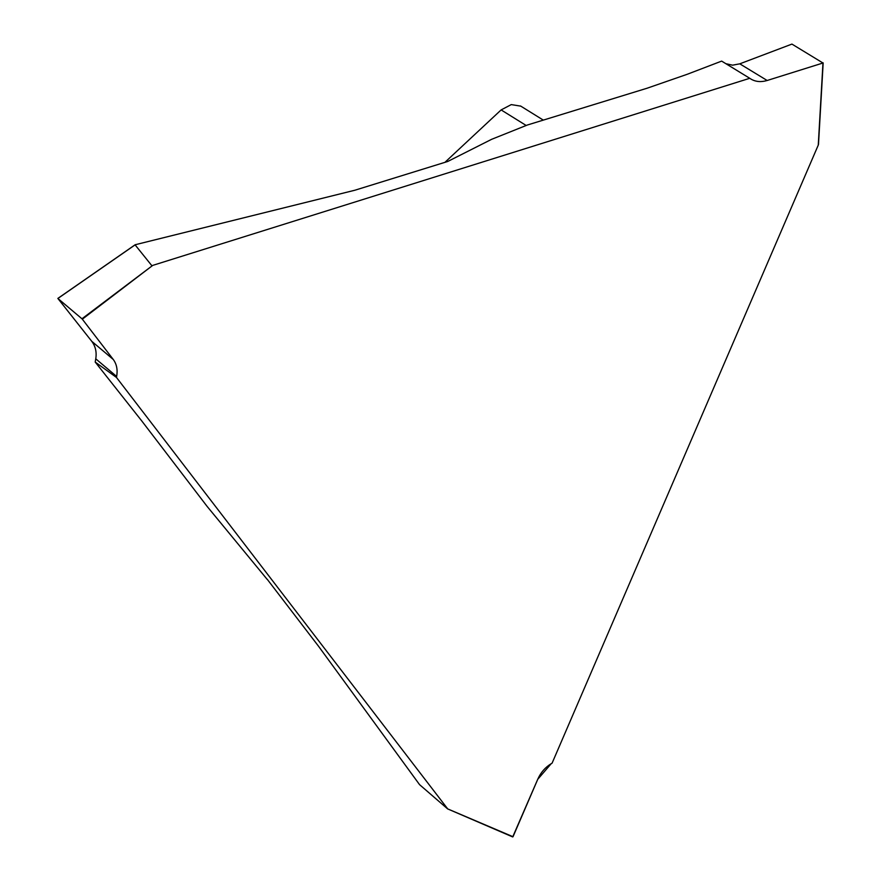 <?xml version="1.0" encoding="UTF-8"?>
<svg xmlns="http://www.w3.org/2000/svg" width="881" height="881" viewBox="0 0 881 881"><rect width="100%" height="100%" fill="white"/><g stroke="black" fill="none" stroke-linecap="round" stroke-linejoin="round"><path stroke-width="1.32" d="M267.306 579.379L318.559 646.28L419.543 784.63L447.592 808.857L513.017 836.73L537.906 778.947C540.813 772.428 545.251 767.34 551.209 763.684L552.09 763.166L818.262 145.112L822.975 63.003L767.164 80.49C761.085 82.307 755.689 81.834 750.964 79.081L750.975 79.081M750.964 79.081L749.764 78.299L152.732 265.39L82.329 319.186L113.264 359.47C116.677 364.106 117.812 369.778 116.655 376.462L116.479 377.453L95.203 362.058L141.83 421.019L207.156 506.454L267.24 579.445M116.479 377.453L447.328 808.406M749.764 78.299L721.649 61.108L687.048 74.345L647.095 88.221L527.367 125.014L491.642 139.308L447.724 161.476L354.867 190.23L135.167 244.753M818.493 144.286L818.262 145.112M551.209 763.684L537.707 779.355L512.709 836.939L447.702 808.901M520.638 106.116L511.277 104.597L501.124 109.916L445.412 161.884M151.697 265.5L135.101 244.874L57.893 298.472L81.966 318.779L152.732 265.39M725.9 63.707L732.574 65.172L739.787 63.828L767.164 80.49M822.975 63.003L791.931 44.094L739.787 63.828M116.655 376.462L95.765 358.831C96.833 352.081 95.489 346.244 91.756 341.321L113.264 359.47M57.893 298.472L91.756 341.321M95.765 358.831L95.203 362.058M526.089 125.421L501.124 109.916M823.096 62.947L818.438 144.088M512.709 836.939L447.548 808.857M543.203 120.047L520.506 105.962M823.173 62.859L818.482 144.473M135.311 244.643L57.838 298.428"/></g></svg>
